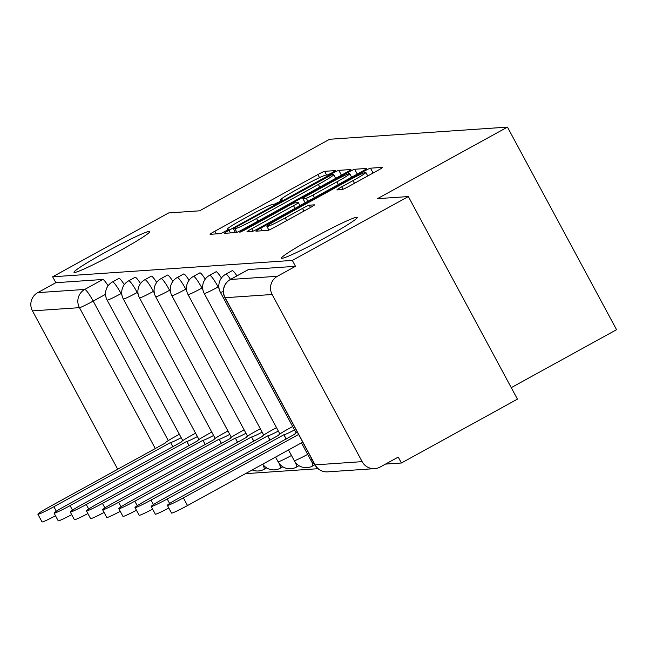 <?xml version="1.0" encoding="UTF-8"?>
<svg xmlns="http://www.w3.org/2000/svg" width="649" height="649" viewBox="0 0 649 649"><rect width="100%" height="100%" fill="white"/><g stroke="black" fill="none" stroke-linecap="round" stroke-linejoin="round"><path stroke-width="0.97" d="M332.142 172.731L335.492 170.59L324.614 171.32A6.595 0.422 -28.3 0 0 317.872 174.54L214.851 231.231A6.595 0.422 -28.3 0 0 210.065 234.289A6.595 0.422 -28.3 0 0 210.146 234.313L220.968 233.575L229.04 229.178L227.58 229.259A21.117 1.363 -28.3 0 1 227.304 229.194A21.117 1.363 -28.3 0 1 242.637 219.403L251.22 214.681A21.117 1.363 -28.3 0 1 272.799 204.378L274.194 204.281L278.916 202.026L282.266 199.884L280.806 199.965A21.117 1.363 -28.3 0 1 280.53 199.9A21.117 1.363 -28.3 0 1 295.863 190.108L304.446 185.387A21.117 1.363 -28.3 0 1 326.025 175.084L327.421 174.987L332.142 172.731M312.753 238.224A43.021 2.774 -28.3 0 0 281.512 258.164A43.021 2.774 -28.3 0 0 326.033 237.315A43.021 2.774 -28.3 0 0 357.274 217.366A43.021 2.774 -28.3 0 0 312.753 238.224M105.235 252.396A43.021 2.774 -28.3 0 0 73.994 272.345A43.021 2.774 -28.3 0 0 118.516 251.496A43.021 2.774 -28.3 0 0 149.757 231.547A43.021 2.774 -28.3 0 0 105.235 252.396M342.161 189.565A6.595 0.422 -28.3 0 0 348.902 186.344L377.807 170.444A6.595 0.422 -28.3 0 0 382.602 167.385A6.595 0.422 -28.3 0 0 382.512 167.361L370.498 168.18A6.595 0.422 -28.3 0 0 363.756 171.401L260.736 228.099A6.595 0.422 -28.3 0 0 255.941 231.158A6.595 0.422 -28.3 0 0 256.031 231.182L268.045 230.354A6.595 0.422 -28.3 0 0 274.787 227.142L309.703 207.923A6.595 0.422 -28.3 0 0 314.489 204.865A6.595 0.422 -28.3 0 0 314.408 204.841L309.265 205.198A6.595 0.422 -28.3 0 0 302.523 208.418L285.211 217.942A17.653 1.136 -28.3 0 1 266.942 226.493A17.653 1.136 -28.3 0 1 279.76 218.315L347.58 180.99A17.653 1.136 -28.3 0 1 365.849 172.439A17.653 1.136 -28.3 0 1 353.032 180.617L341.723 186.839A6.595 0.422 -28.3 0 0 336.936 189.897A6.595 0.422 -28.3 0 0 337.018 189.922L342.161 189.565M52.642 276.79L168.675 212.929L199.6 210.82L329.627 139.259L507.469 127.107L377.442 198.667L408.359 196.558L292.326 260.411L52.642 276.79L55.83 282.696L37.747 292.642L84.751 289.438A13.442 1.89 61.2 0 1 93.188 301.104L168.302 440.598M346.136 172.602A6.595 0.422 -28.3 0 0 350.922 169.543A6.595 0.422 -28.3 0 0 350.841 169.527L338.819 170.346A6.595 0.422 -28.3 0 0 332.077 173.567L229.056 230.265A6.595 0.422 -28.3 0 0 224.27 233.324A6.595 0.422 -28.3 0 0 224.359 233.34L236.374 232.52A6.595 0.422 -28.3 0 0 243.115 229.3L346.136 172.602M354.662 169.267L366.677 168.44A6.595 0.422 -28.3 0 1 366.766 168.464A6.595 0.422 -28.3 0 1 361.972 171.523L258.951 228.221A6.595 0.422 -28.3 0 1 252.21 231.442L247.066 231.79A6.595 0.422 -28.3 0 1 246.977 231.766A6.595 0.422 -28.3 0 1 251.771 228.708L293.551 205.717A6.595 0.422 -28.3 0 0 298.345 202.658A6.595 0.422 -28.3 0 0 298.256 202.634L294.849 202.869A6.595 0.422 -28.3 0 0 288.099 206.09L244.608 230.03L239.83 232.269L243.18 230.127L347.913 172.48A6.595 0.422 -28.3 0 1 354.662 169.267L357.266 174.11M408.359 196.558L517.44 399.143L401.415 463.005L385.522 464.092M245.452 473.665L318.099 468.7M511.25 387.648L616.55 329.7L507.469 127.107M292.326 260.411L295.506 266.317L277.431 276.271A13.442 13.28 86.1 0 0 272.134 294.5L362.134 461.65A13.442 13.28 86.1 0 0 380.152 467.045L398.235 457.099L401.415 463.005M117.737 469.276L32.45 310.879A13.442 13.28 -93.9 0 1 37.747 292.642M236.934 275.866A13.442 1.89 -118.8 0 0 232.196 270.674L225.779 274.202A13.442 1.89 61.2 0 1 230.517 279.394M221.431 278.023A13.442 1.89 -118.8 0 0 216.012 271.777L209.595 275.306A13.442 1.89 61.2 0 1 218.153 286.947L219.094 288.7M205.238 279.127A13.442 1.89 -118.8 0 0 199.827 272.88L193.41 276.417A13.442 1.89 61.2 0 1 201.969 288.051L202.91 289.803M189.054 280.238A13.442 1.89 -118.8 0 0 183.635 273.992L177.226 277.521A13.442 1.89 61.2 0 1 185.784 289.154L186.725 290.906M172.869 281.341A13.442 1.89 -118.8 0 0 167.45 275.095L161.041 278.624A13.442 1.89 61.2 0 1 169.592 290.265L170.541 292.018M156.685 282.445A13.442 1.89 -118.8 0 0 151.266 276.198L144.849 279.735A13.442 1.89 61.2 0 1 153.407 291.369L154.357 293.121M140.492 283.556A13.442 1.89 -118.8 0 0 135.081 277.31L128.664 280.839A13.442 1.89 61.2 0 1 137.223 292.472L138.164 294.224M124.308 284.66A13.442 1.89 -118.8 0 0 118.897 278.413L112.48 281.942A13.442 1.89 61.2 0 1 121.038 293.583L121.98 295.336M295.506 266.317L248.502 269.53A13.442 1.89 -118.8 0 0 248.38 269.562A13.442 1.89 -118.8 0 0 248.291 269.651M55.83 282.696L102.826 279.484A13.442 1.89 61.2 0 1 108.123 285.771M331.931 174.678L236.78 226.704L233.429 228.837L234.962 228.756A21.117 1.363 -28.3 0 0 256.542 218.453L318.351 184.438A21.117 1.363 -28.3 0 0 333.683 174.646A21.117 1.363 -28.3 0 0 333.408 174.581L331.931 174.678M336.904 181.858A17.653 1.136 -28.3 0 0 349.722 173.672A17.653 1.136 -28.3 0 0 331.461 182.231L307.561 195.381A6.595 0.422 -28.3 0 0 302.775 198.44A6.595 0.422 -28.3 0 0 302.856 198.464L306.271 198.229A6.595 0.422 -28.3 0 0 313.013 195.008L336.904 181.858L338.34 184.527M172.788 446.788L170.655 442.529A13.442 0.868 -28.3 0 0 181.209 437.686M179.375 434.278L175.157 436.599A13.442 0.868 -28.3 0 0 165.398 442.837A13.442 0.868 -28.3 0 0 165.568 442.878L49.113 507.047A15.462 0.998 -28.3 0 0 37.885 514.211A15.462 0.998 -28.3 0 0 53.883 506.723L170.5 442.545M55.498 515.768A15.462 0.998 151.7 0 1 42.023 521.893L37.885 514.211M188.973 445.676L186.839 441.425A13.442 0.868 -28.3 0 0 197.393 436.582M195.56 433.175L191.341 435.495A13.442 0.868 -28.3 0 0 181.582 441.726A13.442 0.868 -28.3 0 0 181.761 441.774L65.298 505.944A15.462 0.998 -28.3 0 0 54.07 513.108A15.462 0.998 -28.3 0 0 70.068 505.612L186.685 441.434M71.69 514.657A15.462 0.998 151.7 0 1 58.207 520.79L54.07 513.108M205.157 444.573L203.032 440.322A13.442 0.868 -28.3 0 0 213.578 435.479M211.744 432.072L207.534 434.392A13.442 0.868 -28.3 0 0 197.767 440.622A13.442 0.868 -28.3 0 0 197.945 440.663L81.482 504.833A15.462 0.998 -28.3 0 0 70.254 512.004A15.462 0.998 -28.3 0 0 86.26 504.508L202.869 440.33M87.875 513.554A15.462 0.998 151.7 0 1 74.392 519.679L70.254 512.004M221.341 443.47L219.216 439.211A13.442 0.868 -28.3 0 0 229.77 434.368M227.937 430.96L223.718 433.281A13.442 0.868 -28.3 0 0 213.951 439.519A13.442 0.868 -28.3 0 0 214.129 439.56L97.666 503.729A15.462 0.998 -28.3 0 0 86.447 510.893A15.462 0.998 -28.3 0 0 102.445 503.405L219.062 439.227M104.059 512.45A15.462 0.998 151.7 0 1 90.576 518.575L86.447 510.893M237.526 442.358L235.4 438.107A13.442 0.868 -28.3 0 0 245.955 433.264M244.121 429.857L239.903 432.177A13.442 0.868 -28.3 0 0 230.144 438.408A13.442 0.868 -28.3 0 0 230.314 438.456L113.859 502.626A15.462 0.998 -28.3 0 0 102.631 509.789A15.462 0.998 -28.3 0 0 118.629 502.294L235.246 438.116M120.243 511.339A15.462 0.998 151.7 0 1 106.76 517.472L102.631 509.789M253.718 441.255L251.585 437.004A13.442 0.868 -28.3 0 0 262.139 432.153M260.306 428.754L256.087 431.074A13.442 0.868 -28.3 0 0 246.328 437.304A13.442 0.868 -28.3 0 0 246.498 437.345L130.043 501.515A15.462 0.998 -28.3 0 0 118.816 508.686A15.462 0.998 -28.3 0 0 134.814 501.19L251.431 437.012M136.436 510.236A15.462 0.998 151.7 0 1 122.953 516.361L118.816 508.686M269.903 440.152L267.769 435.893A13.442 0.868 -28.3 0 0 278.324 431.05M276.49 427.642L272.272 429.963A13.442 0.868 -28.3 0 0 262.512 436.201A13.442 0.868 -28.3 0 0 262.691 436.242L146.228 500.411A15.462 0.998 -28.3 0 0 135 507.575A15.462 0.998 -28.3 0 0 150.998 500.087L267.615 435.909M152.62 509.132A15.462 0.998 151.7 0 1 139.137 515.257L135 507.575M286.087 439.04L283.962 434.789A13.442 0.868 -28.3 0 0 294.508 429.946M292.675 426.539L288.464 428.859A13.442 0.868 -28.3 0 0 278.697 435.09A13.442 0.868 -28.3 0 0 278.875 435.138L162.412 499.308A15.462 0.998 -28.3 0 0 151.185 506.471A15.462 0.998 -28.3 0 0 167.191 498.976L283.8 434.798M168.805 508.021A15.462 0.998 151.7 0 1 155.322 514.154L151.185 506.471M297.315 432.056A13.442 0.868 -28.3 0 0 294.881 433.986A13.442 0.868 -28.3 0 0 295.06 434.027L178.605 498.197A15.462 0.998 -28.3 0 0 167.377 505.368A15.462 0.998 -28.3 0 0 183.375 497.872L298.605 434.457M302.742 442.131L187.504 505.555A15.462 0.998 151.7 0 1 171.506 513.043L167.377 505.368M272.134 294.5L225.13 297.713L315.13 464.862L362.134 461.65M105.527 294.313L93.188 301.104A13.442 0.868 -28.3 0 1 79.454 307.667L32.45 310.879M155.33 448.589L79.454 307.667A13.442 13.28 -93.9 0 1 84.751 289.438L102.826 279.484M218.835 286.574L218.153 286.947A13.442 0.868 151.7 0 1 204.419 293.502A13.442 0.868 151.7 0 1 204.24 293.462A13.442 13.442 0 0 1 209.595 275.306M202.65 287.677L201.969 288.051A13.442 0.868 151.7 0 1 188.234 294.614A13.442 0.868 151.7 0 1 188.056 294.565A13.442 13.442 0 0 1 193.41 276.417M186.458 288.781L185.784 289.154A13.442 0.868 151.7 0 1 172.042 295.717A13.442 0.868 151.7 0 1 171.871 295.676A13.442 13.442 0 0 1 177.226 277.521M170.273 289.892L169.592 290.265A13.442 0.868 151.7 0 1 155.857 296.82A13.442 0.868 151.7 0 1 155.679 296.78A13.442 13.442 0 0 1 161.041 278.624M154.089 290.995L153.407 291.369A13.442 0.868 151.7 0 1 139.673 297.932A13.442 0.868 151.7 0 1 139.494 297.883A13.442 13.442 0 0 1 144.849 279.735M137.904 292.099L137.223 292.472A13.442 0.868 151.7 0 1 123.488 299.035A13.442 0.868 151.7 0 1 123.31 298.994A13.442 13.442 0 0 1 128.664 280.839M121.72 293.21L121.038 293.583A13.442 0.868 151.7 0 1 107.304 300.138A13.442 0.868 151.7 0 1 107.126 300.098A13.442 13.442 0 0 1 112.48 281.942M263.04 464.635A13.442 1.89 61.2 0 1 264.005 469.332A13.442 1.89 61.2 0 1 263.883 469.373M279.224 463.524A13.442 1.89 61.2 0 1 280.19 468.229A13.442 1.89 61.2 0 1 280.068 468.262M295.409 462.421A13.442 1.89 61.2 0 1 296.374 467.126A13.442 1.89 61.2 0 1 296.252 467.158M311.601 461.317A13.442 1.89 61.2 0 1 312.567 466.014A13.442 1.89 61.2 0 1 312.445 466.055M291.474 455.476A13.442 0.868 151.7 0 1 278.234 461.764A13.442 0.868 -28.3 0 1 278.056 461.723A13.442 13.442 0 0 0 296.374 467.126L299.011 465.674M307.667 454.365A13.442 0.868 151.7 0 1 294.419 460.66A13.442 0.868 -28.3 0 1 294.24 460.612A13.442 13.442 0 0 0 312.567 466.014L314.903 464.733M223.345 291.409A13.442 0.868 151.7 0 1 220.603 292.399A13.442 0.868 151.7 0 1 220.425 292.358A13.442 13.442 0 0 1 225.779 274.202M311.909 459.159A13.442 0.868 151.7 0 1 310.603 459.549A13.442 0.868 -28.3 0 1 310.433 459.508A13.442 13.442 0 0 0 314.611 464.189M248.502 269.53L230.427 279.476L277.431 276.271M230.208 279.605A13.442 1.89 61.2 0 1 230.306 279.516A13.442 1.89 61.2 0 1 230.427 279.476A13.442 13.28 -93.9 0 0 225.13 297.713A13.442 0.868 151.7 0 1 224.952 297.664L314.952 464.822A13.442 13.442 0 0 0 327.713 471.855L374.708 468.643M327.713 471.855A13.442 13.28 86.1 0 1 315.13 464.862A13.442 0.868 151.7 0 1 314.952 464.822M281.204 200.695L280.806 199.965M227.977 229.989L227.58 229.259M216.287 233.891L214.851 231.231M319.543 177.631L317.872 174.54M326.617 175.043L324.614 171.32M230.492 232.926L229.056 230.265M332.653 174.63L332.077 173.567M341.431 175.198L338.819 170.346M235.498 232.585L233.486 228.854M236.909 232.366L234.962 228.756M257.978 221.122L256.542 218.453M319.787 187.107L318.351 184.438M253.086 231.149L251.771 228.708M294.987 208.386L293.551 205.717M243.456 230.646L243.18 230.127M348.635 173.827L347.913 172.48M305.184 202.78L302.856 198.464M307.91 201.279L306.271 198.229M314.449 197.677L313.013 195.008M343.037 189.281L341.723 186.839M354.468 183.286L353.032 180.617M286.647 220.611L285.211 217.942M303.959 211.087L302.523 208.418M310.498 207.485L309.265 205.198M262.164 230.76L260.736 228.099M364.446 172.691L363.756 171.401M373.102 173.032L370.498 168.18M172.91 446.715L170.655 442.529M56.317 511.242L53.883 506.723M189.094 445.612L186.839 441.425M72.501 510.138L70.068 505.612M205.279 444.508L203.032 440.322M88.694 509.027L86.26 504.508M221.471 443.397L219.216 439.211M104.878 507.924L102.445 503.405M237.656 442.294L235.4 438.107M121.063 506.82L118.629 502.294M253.84 441.19L251.585 437.004M137.247 505.709L134.814 501.19M270.025 440.079L267.769 435.893M153.432 504.606L150.998 500.087M286.209 438.975L283.962 434.789M169.624 503.502L167.191 498.976M187.504 505.555L183.375 497.872M182.783 440.614L107.126 300.098M266.642 467.888L264.005 469.332A13.442 13.442 0 0 1 252.242 469.925M282.826 466.777L280.19 468.229A13.442 13.442 0 0 1 262.699 464.173M198.975 439.511L123.31 298.994M215.16 438.399L139.494 297.883M231.344 437.296L155.679 296.78M247.529 436.193L171.871 295.676M278.056 461.723L275.565 457.091M263.713 435.081L188.056 294.565M294.24 460.612L288.513 449.968M279.906 433.978L204.24 293.462M310.433 459.508L301.452 442.837M296.09 432.875L220.425 292.358M248.38 269.562L230.306 279.516A13.442 13.442 0 0 0 224.952 297.664M281.025 200.809L280.53 199.9M227.799 230.103L227.304 229.194M235.441 232.585L233.429 228.837M335.679 178.361L333.683 174.646M299.96 205.652L298.345 202.658M351.628 177.218L349.722 173.672M305.127 202.812L302.775 198.44M367.748 175.976L365.849 172.439M268.873 230.087L266.942 226.493"/></g></svg>
